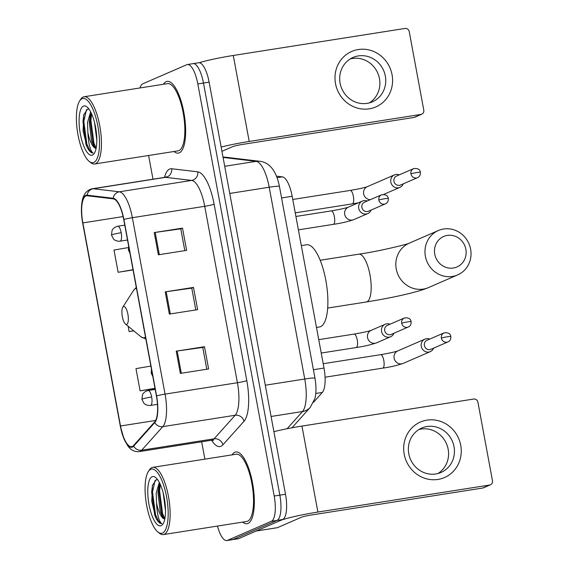<?xml version="1.0" encoding="UTF-8"?>
<svg xmlns="http://www.w3.org/2000/svg" width="569" height="569" viewBox="0 0 569 569"><rect width="100%" height="100%" fill="white"/><g stroke="black" fill="none" stroke-linecap="round" stroke-linejoin="round"><path stroke-width="0.85" d="M276.498 176.177L282.38 176.874A22.689 7.347 81.1 0 1 292.174 196.284L324.01 368.058A22.689 7.347 81.1 0 1 322.339 392.446L313.555 402.255M217.479 526.062A22.689 7.347 -98.9 0 0 226.839 540.55L238.148 538.772A22.689 7.347 -98.9 0 0 238.745 538.594L282.686 519.511A22.689 7.347 -98.9 0 0 285.503 494.262L209.122 82.156A22.689 7.347 -98.9 0 0 198.659 62.761L193.005 63.65A22.689 7.347 -98.9 0 0 192.414 63.82M226.839 540.55A22.689 7.347 -98.9 0 0 227.436 540.379L271.377 521.289L277.032 520.4A22.689 7.347 -98.9 0 0 279.848 495.151L203.474 83.046A22.689 7.347 -98.9 0 0 193.005 63.65A22.689 7.347 -98.9 0 1 203.474 83.046L279.848 495.151A22.689 7.347 -98.9 0 1 277.032 520.4L233.091 539.483L277.032 520.4L282.686 519.511M232.493 539.661A22.689 7.347 -98.9 0 0 233.091 539.483A22.689 7.347 -98.9 0 1 232.493 539.661M248.034 523.423A36.295 11.757 -98.9 0 0 252.807 484.518A36.295 11.757 -98.9 0 0 235.801 451.985A36.295 11.757 -98.9 0 0 234.848 452.27A36.295 11.757 -98.9 0 0 232.109 454.866A36.295 11.757 -98.9 0 1 234.848 452.27A36.295 11.757 -98.9 0 1 235.801 451.985A36.295 11.757 -98.9 0 1 252.807 484.518A36.295 11.757 -98.9 0 1 248.034 523.423A36.295 11.757 -98.9 0 1 247.081 523.7A36.295 11.757 -98.9 0 0 248.034 523.423M179.349 152.819A36.295 11.757 -98.9 0 0 184.121 113.914A36.295 11.757 -98.9 0 0 167.108 81.388A36.295 11.757 -98.9 0 0 166.162 81.666A36.295 11.757 -98.9 0 0 163.424 84.262A36.295 11.757 -98.9 0 1 166.162 81.666A36.295 11.757 -98.9 0 1 167.108 81.388A36.295 11.757 -98.9 0 1 184.121 113.914A36.295 11.757 -98.9 0 1 179.349 152.819A36.295 11.757 -98.9 0 1 178.396 153.104A36.295 11.757 -98.9 0 0 179.349 152.819M132.293 446.494A24.197 7.838 81.1 0 1 131.659 446.679A24.197 7.838 81.1 0 1 120.5 425.989L82.861 222.906A24.197 7.838 81.1 0 1 86.495 195.786A24.197 7.838 81.1 0 1 87.213 195.772L113.281 198.858A24.197 7.838 81.1 0 1 123.722 219.563L156.418 395.988A24.197 7.838 81.1 0 1 154.633 421.999L133.516 445.577A24.197 7.838 81.1 0 1 132.293 446.494M132.406 447.092A24.801 8.037 -98.9 0 0 133.658 446.146L154.775 422.568A24.801 8.037 -98.9 0 0 156.603 395.91L123.907 219.478A24.801 8.037 -98.9 0 0 113.203 198.261L87.142 195.174A24.801 8.037 -98.9 0 0 82.676 222.984L120.315 426.074A24.801 8.037 -98.9 0 0 132.406 447.092M242.686 522.093A36.295 11.757 -98.9 0 0 247.081 523.7A36.295 11.757 -98.9 0 1 242.686 522.093M174 151.496A36.295 11.757 -98.9 0 0 178.396 153.104A36.295 11.757 -98.9 0 1 174 151.496M271.377 521.289A22.689 7.347 -98.9 0 0 274.194 496.04L197.82 83.935A22.689 7.347 -98.9 0 0 187.35 64.539A22.689 7.347 -98.9 0 0 186.76 64.71L142.812 83.799A22.689 7.347 -98.9 0 0 139.995 87.953M148.601 155.493L152.997 179.199M201.668 441.793L204.883 459.147M176.226 351.158L204.491 346.706L208.617 368.947L180.345 373.392L176.226 351.158A6.053 0.477 169.5 0 1 177.179 351.016L181.298 373.243M154.242 232.565L182.514 228.119L186.632 250.353L158.367 254.798L154.242 232.565A6.053 0.477 169.5 0 1 155.195 232.422L159.32 254.649M165.23 291.861L193.503 287.409L197.621 309.65L169.356 314.095L165.23 291.861A6.053 0.477 169.5 0 1 166.191 291.719L170.309 313.946M150.877 366.066L135.977 368.634L140.102 390.867L155.038 388.52M128.338 247.572L113.999 250.04L118.124 272.281L133.061 269.926M128.117 326.222L129.113 331.571L133.743 330.845M193.503 287.409L191.774 288.163M195.807 309.934L191.767 288.127L166.191 291.719M182.514 228.119L180.778 228.866M184.818 250.637L180.778 228.83L155.195 232.422M204.491 346.706L202.763 347.46M206.796 369.231L202.756 347.424L177.179 351.016M129.113 331.571L133.672 330.788M140.102 390.867L154.996 388.3M118.124 272.281L133.018 269.706M460.741 445.328A30.249 28.514 -113.5 0 1 437.966 479.425A30.249 28.514 -113.5 0 1 404.203 454.226A30.249 28.514 -113.5 0 1 426.978 420.128A30.249 28.514 -113.5 0 1 460.741 445.328M408.791 453.799A24.197 22.81 66.5 0 0 441.046 472.441A24.197 22.81 66.5 0 0 454.019 446.686A24.197 22.81 66.5 0 0 421.764 428.044A24.197 22.81 66.5 0 0 408.791 453.799M418.926 429.538A24.197 22.81 -113.5 0 1 448.152 449.233A24.197 22.81 -113.5 0 1 438.016 473.493M256.093 531.048A3.784 1.223 -98.9 0 0 256.192 531.019L280.375 520.514A30.249 2.397 -10.5 0 1 317.893 512.05L489.632 485.03A3.784 3.563 66.5 0 0 492.477 480.769L477.917 402.198A3.784 3.563 66.5 0 0 473.693 399.047L301.961 426.074L317.893 512.05M273.902 431.665A30.249 2.397 -10.5 0 1 301.961 426.074M490.45 484.788L483.508 487.804A3.784 3.563 -113.5 0 1 482.69 488.038L310.959 515.066A7.561 0.597 169.5 0 0 301.577 517.178L277.395 527.683A3.784 1.223 81.1 0 1 277.295 527.712A3.784 1.223 81.1 0 1 277.188 527.712M150.728 469.318A32.518 10.534 -98.9 0 0 148.324 471.566A32.518 10.534 -98.9 0 0 146.226 502.825A32.518 10.534 -98.9 0 0 157.819 531.93A32.518 10.534 -98.9 0 0 162.542 533.061A32.518 10.534 -98.9 0 0 166.575 496.872A32.518 10.534 -98.9 0 0 150.728 469.318M157.819 531.93L159.284 533.139A34.026 11.024 -98.9 0 0 163.331 534.583A34.026 11.024 -98.9 0 0 164.228 534.319A34.026 11.024 -98.9 0 0 168.701 497.847A34.026 11.024 -98.9 0 0 152.755 467.348A34.026 11.024 -98.9 0 0 151.866 467.611A34.026 11.024 -98.9 0 0 149.348 469.966L148.324 471.566M163.331 534.583L246.726 521.46A34.026 11.024 -98.9 0 0 247.622 521.197A34.026 11.024 -98.9 0 0 252.095 484.724A34.026 11.024 -98.9 0 0 236.149 454.226L152.755 467.348M165.508 510.713L163.211 493.06M157.663 479.738L156.205 479.774L152.435 485.414L151.781 501.339L155.643 517.477C157.72 521.602 159.761 523.658 161.781 523.644C158.865 521.46 157.122 514.511 156.539 502.804A18.905 6.124 -98.9 0 0 164.797 518.985M156.539 502.804L156.183 493.11L159.313 482.434M164.804 518.935L162.578 516.908L160.209 511.545L157.954 492.832L158.843 486.758L159.974 483.764M161.162 525.649A24.958 8.08 -98.9 0 0 162.997 523.942A24.958 8.08 -98.9 0 0 164.619 499.931A24.958 8.08 -98.9 0 0 155.7 477.583A24.958 8.08 -98.9 0 0 152.101 476.73A24.958 8.08 -98.9 0 0 149 504.504A24.958 8.08 -98.9 0 0 161.162 525.649M161.781 523.644L158.595 521.275L155.522 514.646L152.52 491.922L155.095 480.4M164.832 518.814L162.585 513.537L159.59 490.812L160.33 484.546M155.643 517.477L154.64 514.789L151.638 492.064L152.57 484.93M163.495 518.089L161.703 513.679L158.701 490.947L159.341 485.186M465.862 249.272A16.636 15.683 66.5 0 0 447.291 235.417A16.636 15.683 66.5 0 0 434.766 254.165A16.636 15.683 66.5 0 0 453.337 268.027A16.636 15.683 66.5 0 0 465.862 249.272M425.384 256.285A24.197 22.81 -113.5 0 1 438.358 230.53A24.197 22.81 -113.5 0 1 470.613 249.165A24.197 22.81 -113.5 0 1 457.64 274.919A24.197 22.81 -113.5 0 1 425.384 256.285M123.466 306.549A9.076 2.937 -98.9 0 0 122.797 307.175A9.076 2.937 -98.9 0 0 122.214 315.902A9.076 2.937 -98.9 0 0 125.45 324.024A9.076 2.937 -98.9 0 0 126.766 324.337A9.076 2.937 -98.9 0 0 127.89 314.237A9.076 2.937 -98.9 0 0 123.466 306.549M316.485 327.438L319.572 326.947A41.594 13.471 -98.9 0 0 320.66 326.627A41.594 13.471 -98.9 0 0 326.129 282.053A41.594 13.471 -98.9 0 0 306.641 244.777L301.321 245.616M429.737 339.103A6.807 6.415 66.5 0 0 426.387 338.704A6.807 6.415 66.5 0 0 424.915 339.131A6.807 6.415 66.5 0 0 421.266 346.379A6.807 6.415 66.5 0 0 428.862 352.047A6.807 6.415 66.5 0 0 430.335 351.621A6.807 6.415 66.5 0 0 433.656 348.114M441.395 338.121A4.915 4.637 66.5 0 1 444.033 332.893L427.056 340.262A4.915 4.637 66.5 0 0 429.908 349.594A4.915 4.637 66.5 0 0 430.968 349.281L447.945 341.912C450.001 341.087 450.961 339.288 450.819 336.507A4.915 0.391 -10.5 0 0 447.49 336.748A4.915 0.391 169.5 0 0 441.395 338.121A4.915 4.637 66.5 0 0 447.945 341.912M399.296 174.854A6.807 6.415 66.5 0 0 395.946 174.455A6.807 6.415 66.5 0 0 394.473 174.882A6.807 6.415 66.5 0 0 390.825 182.13A6.807 6.415 66.5 0 0 398.421 187.798A6.807 6.415 66.5 0 0 399.893 187.372A6.807 6.415 66.5 0 0 403.215 183.865M410.953 173.872A4.915 4.637 66.5 0 1 413.592 168.644L396.614 176.013A4.915 4.637 66.5 0 0 399.466 185.345A4.915 4.637 66.5 0 0 400.526 185.032L417.504 177.656C419.559 176.838 420.519 175.032 420.377 172.258A4.915 0.391 -10.5 0 0 417.049 172.499A4.915 0.391 169.5 0 0 410.953 173.872A4.915 4.637 66.5 0 0 417.504 177.656M390.028 324.216A6.807 6.415 66.5 0 0 386.678 323.825A6.807 6.415 66.5 0 0 385.206 324.252A6.807 6.415 66.5 0 0 381.749 332.282A6.807 6.415 66.5 0 0 389.153 337.168A6.807 6.415 66.5 0 0 390.626 336.734A6.807 6.415 66.5 0 0 393.947 333.235M401.686 323.242A4.915 4.637 66.5 0 1 404.324 318.007L387.347 325.383A4.915 4.637 66.5 0 0 390.199 334.707A4.915 4.637 66.5 0 0 391.266 334.401L408.243 327.026C410.292 326.201 411.252 324.401 411.117 321.62A4.915 0.391 -10.5 0 0 407.788 321.869A4.915 0.391 169.5 0 0 401.686 323.242A4.915 4.637 66.5 0 0 408.243 327.026M367.197 201.028A6.807 6.415 66.5 0 0 363.847 200.637A6.807 6.415 66.5 0 0 362.375 201.063A6.807 6.415 66.5 0 0 358.918 209.1A6.807 6.415 66.5 0 0 366.322 213.98A6.807 6.415 66.5 0 0 367.794 213.546A6.807 6.415 66.5 0 0 371.116 210.046M378.854 200.053A4.915 4.637 66.5 0 1 381.493 194.826L364.516 202.194A4.915 4.637 66.5 0 0 367.368 211.519A4.915 4.637 66.5 0 0 368.435 211.213L385.405 203.837C387.461 203.019 388.421 201.213 388.286 198.439A4.915 0.391 -10.5 0 0 384.957 198.681A4.915 0.391 169.5 0 0 378.854 200.053A4.915 4.637 66.5 0 0 385.405 203.837M392.055 74.731A30.249 28.514 -113.5 0 1 369.281 108.828A30.249 28.514 -113.5 0 1 335.518 83.629A30.249 28.514 -113.5 0 1 358.292 49.531A30.249 28.514 -113.5 0 1 392.055 74.731M340.106 83.202A24.197 22.81 66.5 0 0 372.361 101.837A24.197 22.81 66.5 0 0 385.334 76.082A24.197 22.81 66.5 0 0 353.079 57.448A24.197 22.81 66.5 0 0 340.106 83.202M350.241 58.941A24.197 22.81 -113.5 0 1 379.466 78.636A24.197 22.81 -113.5 0 1 369.331 102.897M221.149 147.044A30.249 2.397 -10.5 0 1 249.208 141.453L420.946 114.426A3.784 3.563 66.5 0 0 423.791 110.166L409.232 31.601A3.784 3.563 66.5 0 0 405.007 28.45L233.276 55.47L249.208 141.453M199.15 62.732A30.249 2.397 -10.5 0 1 233.276 55.47M421.764 114.191L414.822 117.207A3.784 3.563 -113.5 0 1 414.004 117.442L242.273 144.462A7.561 0.597 169.5 0 0 232.892 146.582L221.946 151.333M82.036 98.714A32.518 10.534 -98.9 0 0 79.632 100.969A32.518 10.534 -98.9 0 0 77.54 132.228A32.518 10.534 -98.9 0 0 89.134 161.326A32.518 10.534 -98.9 0 0 93.849 162.457A32.518 10.534 -98.9 0 0 97.889 126.268A32.518 10.534 -98.9 0 0 82.036 98.714M89.134 161.326L90.599 162.535A34.026 11.024 -98.9 0 0 94.646 163.979A34.026 11.024 -98.9 0 0 95.542 163.723A34.026 11.024 -98.9 0 0 100.016 127.25A34.026 11.024 -98.9 0 0 84.07 96.751A34.026 11.024 -98.9 0 0 83.181 97.015A34.026 11.024 -98.9 0 0 80.663 99.369L79.632 100.969M94.646 163.979L178.04 150.856A34.026 11.024 -98.9 0 0 178.936 150.6A34.026 11.024 -98.9 0 0 183.41 114.127A34.026 11.024 -98.9 0 0 167.464 83.629L84.07 96.751M96.822 140.116L94.518 122.463M88.977 109.134L87.519 109.177L83.75 114.817L83.088 130.742L86.957 146.88C89.034 150.998 91.076 153.054 93.088 153.047C90.179 150.856 88.437 143.914 87.854 132.207A18.905 6.124 -98.9 0 0 96.104 148.388M87.854 132.207L87.498 122.513L90.627 111.837M96.118 148.331L93.885 146.304L91.524 140.948L89.269 122.235L90.158 116.161L91.289 113.16M92.477 155.045A24.958 8.08 -98.9 0 0 94.312 153.338A24.958 8.08 -98.9 0 0 95.933 129.334A24.958 8.08 -98.9 0 0 87.014 106.979A24.958 8.08 -98.9 0 0 83.415 106.126A24.958 8.08 -98.9 0 0 80.314 133.9A24.958 8.08 -98.9 0 0 92.477 155.045M93.088 153.047L89.909 150.678L86.837 144.049L83.835 121.325L86.41 109.796M96.14 148.21L93.899 142.94L90.905 120.208L91.645 113.942M86.957 146.88L85.947 144.192L82.953 121.46L83.885 114.333M94.81 147.492L93.017 143.075L90.016 120.351L90.656 114.589M315.767 393.478L322.339 392.446M313.405 369.729L324.01 368.058M281.57 197.948L292.174 196.284M277.089 177.706L282.38 176.874M223.027 157.172A15.121 14.246 -83.2 0 1 225.58 157.229L259.82 161.283C269.045 162.329 276.178 170.138 279.443 186.483A15.121 1.195 169.5 0 0 269.194 187.229L229.748 193.439M285.503 494.262L274.194 496.04M238.745 538.594L227.436 540.379M209.122 82.156L197.82 83.935M287.103 428.727L302.509 411.529L271.086 416.472M279.443 186.483L314.984 378.264C316.734 388.591 315.845 395.327 314.813 398.691L310.261 407.376A15.121 13.834 -138.1 0 1 302.509 411.529A30.249 9.801 -98.9 0 0 304.742 379.011L265.296 385.22M314.984 378.264A15.121 1.195 169.5 0 0 304.742 379.011L269.194 187.229A30.249 9.801 -98.9 0 0 256.142 161.354L224.719 166.297M259.82 161.283A15.121 14.246 -83.2 0 0 256.142 161.354L223.076 157.442M120.5 425.989L155.65 420.463M164.519 177.386A37.81 12.248 81.1 0 1 169.612 169.064A37.81 12.248 81.1 0 1 171.724 168.751L197.784 171.838A37.81 12.248 81.1 0 1 214.108 204.186L246.804 380.611A37.81 12.248 81.1 0 1 244.016 421.259L222.892 444.837A37.81 12.248 81.1 0 1 211.561 440.235M123.907 219.478A7.561 0.597 -10.5 0 1 132.357 217.692L165.053 394.118A30.249 9.801 81.1 0 1 162.819 426.636L141.702 450.207A30.249 9.801 81.1 0 1 140.18 451.359A30.249 9.801 81.1 0 1 139.384 451.587L211.753 440.207A30.249 9.801 -98.9 0 0 212.55 439.972A30.249 9.801 -98.9 0 0 214.072 438.82L235.189 415.249A30.249 9.801 -98.9 0 0 237.422 382.731L204.726 206.305A30.249 9.801 -98.9 0 0 191.668 180.423L165.607 177.336A30.249 9.801 -98.9 0 0 164.711 177.357L166.155 176.817M133.658 446.146A7.561 6.913 -138.1 0 0 141.702 450.207L214.072 438.82A7.561 6.913 41.9 0 1 222.892 444.837M246.804 380.611A7.561 0.597 169.5 0 1 237.422 382.731L165.053 394.118A7.561 0.597 169.5 0 0 156.603 395.91M113.203 198.261A7.561 7.127 -83.2 0 1 119.298 191.81A30.249 9.801 81.1 0 1 132.357 217.692L204.726 206.305A7.561 0.597 169.5 0 0 214.108 204.186M244.016 421.259A7.561 6.913 41.9 0 0 235.189 415.249L162.819 426.636A7.561 6.913 -138.1 0 1 154.775 422.568M87.142 195.174A7.561 7.127 -83.2 0 1 93.238 188.723L119.298 191.81L191.668 180.423A7.561 7.127 96.8 0 0 197.784 171.838M82.676 222.984A7.561 0.597 169.5 0 0 82.669 223.012C81.246 215.167 81.033 208.105 82.043 201.824C82.74 197.002 85.25 190.188 92.342 188.744A30.249 9.801 81.1 0 1 93.238 188.723L165.607 177.336A7.561 7.127 96.8 0 0 171.724 168.751M120.322 426.131A7.561 0.597 -10.5 0 1 120.308 426.103L82.669 223.012A7.561 0.597 169.5 0 0 82.683 223.041M139.384 451.587C134.86 452.078 131.034 450.221 127.897 446.018L124.127 439.254L120.308 426.103A7.561 0.597 -10.5 0 1 120.315 426.074M82.861 222.906L123.103 216.569M256.192 531.019L277.395 527.683M482.69 488.038L489.632 485.03M320.169 260.253L358.819 254.172A24.197 7.838 81.1 0 1 369.978 274.863A24.197 7.838 81.1 0 1 366.969 301.798A24.197 7.838 81.1 0 1 366.336 301.983C390.917 297.992 417.006 292.509 428.5 287.58L457.64 274.919M358.819 254.172C380.739 251.078 410.989 243.319 409.232 243.176A24.197 22.81 66.5 0 0 396.244 268.938A24.197 22.81 66.5 0 0 428.5 287.58M136.475 288.362A25.008 8.101 -98.9 0 0 135.465 288.59A25.008 8.101 -98.9 0 0 133.615 290.318L136.29 287.366M125.45 324.024L140.92 336.741A25.008 8.101 -98.9 0 0 144.547 337.609A25.008 8.101 -98.9 0 0 145.486 336.99M157.485 404.339L150.515 405.434A7.561 2.447 -98.9 0 0 150.714 405.377A7.561 2.447 -98.9 0 0 151.653 396.963A7.561 0.597 169.5 0 0 142.271 399.075A7.561 0.597 -10.5 0 0 141.901 399.346L142.527 394.687C142.392 394.843 143.552 391.643 148.16 390.498A7.561 2.447 -98.9 0 1 151.653 396.963M382.951 368.072A6.807 2.205 -98.9 0 0 383.869 360.917A6.807 2.205 -98.9 0 0 380.654 354.679C389.452 353.15 395.149 351.905 397.759 350.924A6.807 6.415 66.5 0 0 394.111 358.171A6.807 6.415 66.5 0 0 394.203 358.584A6.807 6.415 66.5 0 0 403.186 363.413C396.949 365.504 390.149 367.076 382.773 368.122A6.807 2.205 -98.9 0 0 382.951 368.072M127.513 240.011L120.073 241.185A7.561 2.447 -98.9 0 0 120.272 241.128A7.561 2.447 -98.9 0 0 121.211 232.714A7.561 0.597 169.5 0 0 111.83 234.826A7.561 0.597 -10.5 0 0 111.46 235.089L112.086 230.431C111.944 230.594 113.11 227.394 117.719 226.242A7.561 2.447 -98.9 0 1 121.211 232.714M358.299 202.834L352.325 203.873A6.807 2.205 -98.9 0 0 352.51 203.823A6.807 2.205 -98.9 0 0 353.427 196.668A6.807 2.205 -98.9 0 0 350.212 190.43C359.011 188.901 364.708 187.656 367.318 186.675A6.807 6.415 66.5 0 0 363.669 193.922A6.807 6.415 66.5 0 0 363.762 194.335A6.807 6.415 66.5 0 0 370.348 199.662M152.812 376.507L151.233 373.108A7.561 0.597 -10.5 0 1 151.603 372.837A7.561 0.597 169.5 0 1 152.094 372.652M356.379 347.488A6.807 2.205 -98.9 0 0 357.296 340.333A6.807 2.205 -98.9 0 0 354.082 334.088C362.88 332.566 368.584 331.314 371.194 330.34A6.807 6.415 66.5 0 0 367.631 338A6.807 6.415 66.5 0 0 375.142 343.249A6.807 6.415 66.5 0 0 376.614 342.823C370.383 344.914 363.577 346.485 356.201 347.538A6.807 2.205 -98.9 0 0 356.379 347.488M129.981 253.319L128.402 249.919A7.561 0.597 -10.5 0 1 128.772 249.656A7.561 0.597 169.5 0 1 129.263 249.464M333.548 224.3A6.807 2.205 -98.9 0 0 334.465 217.145A6.807 2.205 -98.9 0 0 331.25 210.907C340.049 209.378 345.753 208.126 348.363 207.152A6.807 6.415 66.5 0 0 344.8 214.812A6.807 6.415 66.5 0 0 352.311 220.068A6.807 6.415 66.5 0 0 353.783 219.634C347.552 221.732 340.746 223.297 333.37 224.35A6.807 2.205 -98.9 0 0 333.548 224.3M414.004 117.442L420.946 114.426M223.02 157.122L225.58 157.229M310.261 407.376L291.975 427.788M187.35 64.539L193.005 63.65M92.342 188.744L164.711 177.357M213.453 440.392L211.753 440.207M256.142 531.041L277.295 527.712M409.218 243.183L438.358 230.53M327.694 308.064L366.336 301.983M122.797 307.175L133.615 290.318M145.884 339.145L140.92 336.741M150.515 405.434C145.884 405.761 143.801 403.186 143.957 403.279L141.901 399.346M325.084 377.204L382.773 368.122M397.759 350.924L424.915 339.131M323.206 363.719L380.654 354.679M155.195 389.388L148.16 390.498M403.186 363.413L430.335 351.621M444.033 332.893C448.152 332.353 450.413 333.562 450.819 336.507M120.073 241.185C115.443 241.512 113.359 238.937 113.516 239.03L111.46 235.089M367.972 200.693L366.984 200.949M295.247 212.856L352.325 203.873M367.318 186.675L394.473 174.882M292.765 199.47L350.212 190.43M124.753 225.139L117.719 226.242M383.655 194.42L399.893 187.372M413.592 168.644C417.71 168.104 419.972 169.306 420.377 172.258M321.229 353.043L356.201 347.538M371.194 330.34L385.206 324.252M318.747 339.65L354.082 334.088M376.614 342.823L390.626 336.734M404.324 318.007C408.442 317.474 410.704 318.676 411.117 321.62M151.233 373.108L151.489 369.366M298.398 229.855L333.37 224.35M348.363 207.152L362.375 201.063M295.916 216.462L331.25 210.907M353.783 219.634L367.794 213.546M381.493 194.826C385.611 194.285 387.873 195.487 388.286 198.439M128.402 249.919L128.658 246.178"/></g></svg>
